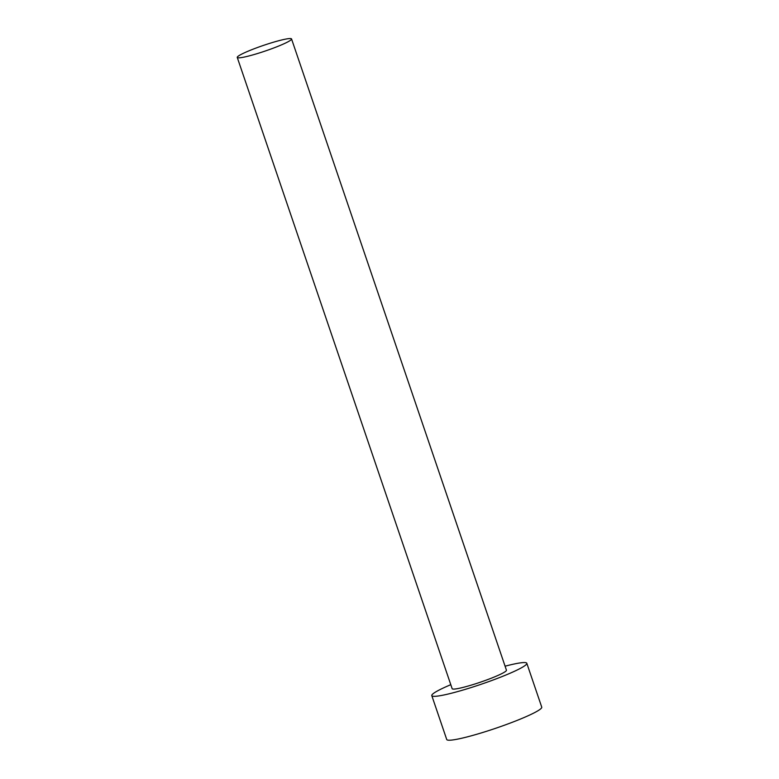<?xml version="1.0" encoding="UTF-8"?>
<svg xmlns="http://www.w3.org/2000/svg" width="779" height="779" viewBox="0 0 779 779"><rect width="100%" height="100%" fill="white"/><g stroke="black" fill="none" stroke-linecap="round" stroke-linejoin="round"><path stroke-width="1.17" d="M247.683 56.273A28.677 2.95 -18.8 0 0 276.74 46.818A28.677 2.95 -18.8 0 0 291.55 38.95A28.677 2.95 -18.8 0 0 281.122 40.119A28.677 2.95 -18.8 0 0 252.065 49.574A28.677 2.95 -18.8 0 0 237.254 57.432A28.677 2.95 -18.8 0 0 247.683 56.273M237.254 57.432L452.151 688.685A28.677 2.95 -18.8 0 0 462.57 687.526A28.677 2.95 -18.8 0 0 491.637 678.071A28.677 2.95 -18.8 0 0 506.447 670.203L291.55 38.95M450.788 684.683A50.187 5.161 -18.8 0 0 431.79 695.618A50.187 5.161 -18.8 0 0 450.028 693.583A50.187 5.161 -18.8 0 0 500.887 677.039A50.187 5.161 -18.8 0 0 526.808 663.27A50.187 5.161 -18.8 0 0 508.56 665.305A50.187 5.161 -18.8 0 0 505.084 666.191M431.79 695.618L446.727 739.505A50.187 5.161 -18.8 0 0 464.966 737.47A50.187 5.161 -18.8 0 0 515.825 720.916A50.187 5.161 -18.8 0 0 541.746 707.157L526.808 663.27"/></g></svg>
